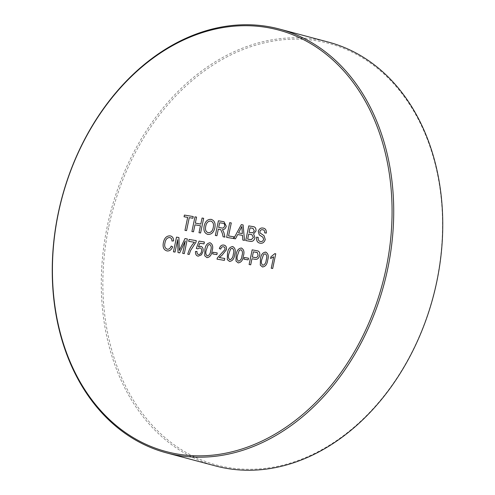 <?xml version="1.0" encoding="UTF-8"?>
<svg xmlns="http://www.w3.org/2000/svg" width="495" height="495" viewBox="0 0 495 495"><rect width="100%" height="100%" fill="white"/><g stroke="black" fill="none" stroke-linecap="round" stroke-linejoin="round"><path stroke-width="0.37" stroke-dasharray="2.48 1.86" d="M108.795 226.685A218.14 165.874 104.9 0 1 317.246 40.906A218.14 165.874 104.9 0 1 436.578 281.735A218.14 165.874 104.9 0 1 228.121 467.515A218.14 165.874 104.9 0 1 108.795 226.685M328.482 42.118A219.31 166.766 -75.1 0 0 107.254 226.357A219.31 166.766 -75.1 0 0 215.554 465.95M193.242 216.556L192.883 218.246L189.269 217.639L186.553 230.633L184.963 230.367M194.956 224.835L193.496 231.796M193.496 231.802L191.905 231.53M203.655 218.301L200.586 232.99L198.996 232.724M207.925 234.42L207.925 234.42C211.464 234.556 213.772 232.353 214.849 227.811L214.849 227.805M210.734 221.048L210.734 221.048C208.011 221.067 206.328 222.874 205.691 226.475L205.691 226.469M219.941 229.42L218.314 229.148L216.934 235.738L215.344 235.465M226.264 226.203L226.264 226.203C225.621 228.517 224.346 229.661 222.447 229.643L223.944 232.718L224.947 237.08L223.121 236.777M223.016 223.307L219.65 222.744M233.925 236.833L233.572 238.528L226.63 237.365M237.68 234.543L235.453 238.844L233.764 238.565M243.107 224.928L244.524 240.372L242.828 240.087M255.958 231.029L253.601 233.906L254.993 237.773C254.034 240.725 252.357 241.894 249.963 241.282L245.724 240.57M251.219 234.475L248.731 234.061M252.184 228.207L250.031 227.849M260.252 243.206L260.252 243.206C262.604 243.596 264.274 242.377 265.258 239.537L264.045 235.657L260.017 232.941L259.881 231.573C260.481 230.039 261.428 229.439 262.734 229.785L262.734 229.785M266.304 233.114L264.707 232.848M171.196 246.077L172.687 246.826C171.419 249.833 169.537 251.206 167.062 250.94L167.056 250.94M173.634 240.873L171.951 241.046M169.742 237.557L169.742 237.557C167.217 237.581 165.639 239.289 165.021 242.68L165.021 242.68M175.032 252.085L173.442 251.819M178.905 237.532L179.27 248.261M187.364 238.955L184.295 253.638L182.698 253.372M178.027 252.586L179.691 252.865M196.292 240.65L195.971 242.173L190.544 250.557L189.214 254.467L187.766 254.226M198.179 256.169L201.416 254.863L202.993 251.571M199.924 247.884L197.715 248.88M204.392 242.012L204.002 243.893L199.832 243.194M212.138 250.823L212.138 250.823C211.631 254.962 209.911 257.239 206.966 257.647L206.966 257.641M209.707 244.462L207.993 245.217L206.353 249.845M217.237 252.939L216.884 254.634L212.683 253.929M224.761 258.489L224.365 260.37L216.989 259.132M223.431 246.77L223.431 246.77C222.094 246.597 221.197 247.358 220.745 249.047L220.745 249.047M226.444 249.715L222.051 255.216M234.704 254.609L234.704 254.609C234.203 258.755 232.477 261.026 229.538 261.434L229.538 261.434M232.273 248.255L230.565 249.004L228.919 253.632M243.385 256.07L243.385 256.07C242.884 260.209 241.158 262.486 238.219 262.894L238.219 262.894M240.954 249.709L239.246 250.464L237.6 255.092M248.484 258.186L248.131 259.881L243.936 259.176M257.963 250.959L257.963 250.959C259.529 251.714 260.104 253.217 259.683 255.47C258.805 258.526 257.153 259.782 254.721 259.231L251.955 258.767L250.699 264.794L249.109 264.528M256.107 252.258L253.409 251.8M267.69 260.153L267.69 260.153C267.189 264.293 265.462 266.57 262.523 266.978L262.523 266.978M265.258 253.793L263.55 254.548L261.904 259.176M275.758 253.799L272.689 268.488L271.241 268.247"/><path stroke-width="0.74" d="M166.518 452.882L215.554 465.95A219.31 166.766 -75.1 0 0 436.782 281.711A219.31 166.766 -75.1 0 0 328.482 42.118L279.446 29.05A219.31 166.766 104.9 0 1 387.746 268.643A219.31 166.766 104.9 0 1 166.518 452.882A219.31 166.766 104.9 0 1 58.218 213.289A219.31 166.766 104.9 0 1 279.446 29.05M386.131 268.296A218.14 165.874 -75.1 0 0 266.805 27.473A218.14 165.874 -75.1 0 0 58.36 213.246A218.14 165.874 -75.1 0 0 177.686 454.07A218.14 165.874 -75.1 0 0 386.131 268.296M262.523 266.978L260.296 265.134L260.457 258.935C260.958 254.795 262.684 252.512 265.629 252.097L265.97 252.178L265.629 252.103C268.203 253.446 268.89 256.125 267.69 260.153C267.189 264.293 265.462 266.57 262.523 266.978L260.296 265.134L260.457 258.935C260.958 254.795 262.684 252.512 265.629 252.103L265.629 252.097C268.203 253.446 268.89 256.132 267.69 260.153M248.484 258.186L248.131 259.881L243.936 259.176L244.289 257.48L248.484 258.186L244.289 257.48L243.936 259.176M229.538 261.434L227.31 259.597L227.471 253.397C227.972 249.251 229.699 246.974 232.644 246.56L232.984 246.64L232.644 246.56C235.218 247.902 235.905 250.588 234.704 254.609C234.203 258.755 232.477 261.026 229.538 261.434L227.31 259.597L227.471 253.397C227.972 249.251 229.699 246.974 232.644 246.56L232.644 246.56C235.218 247.902 235.905 250.588 234.704 254.609M217.237 252.939L216.878 254.634L212.683 253.929L213.042 252.233L217.237 252.939L213.042 252.233L212.683 253.929M201.409 254.863L198.179 256.169C196.156 255.698 195.278 254.121 195.537 251.435L197.022 251.491C196.831 253.149 197.338 254.145 198.538 254.473C200.098 254.504 201.094 253.49 201.527 251.435C201.929 249.443 201.391 248.261 199.924 247.884L197.715 248.88L196.311 248.447L199.04 241.108L204.392 242.012L204.002 243.893L199.832 243.194L198.458 246.9L200.679 246.256C202.727 246.949 203.501 248.725 202.993 251.571L201.409 254.863M198.179 256.169C196.162 255.698 195.278 254.121 195.537 251.435L197.022 251.491C196.831 253.149 197.338 254.145 198.538 254.473L198.538 254.473C200.104 254.504 201.1 253.49 201.527 251.435L201.527 251.435C201.929 249.443 201.391 248.261 199.924 247.884L199.924 247.884M178.027 252.586L177.631 239.66L175.032 252.085L173.442 251.819L176.511 237.13L178.905 237.532L179.332 250.507L184.988 238.553L187.358 238.955L184.295 253.638L182.698 253.372L185.297 240.947L179.691 252.865L178.027 252.586L177.631 239.66L175.032 252.085M265.258 239.537C264.274 242.377 262.604 243.596 260.252 243.206L259.658 243.082L260.252 243.206C257.431 242.767 256.224 240.743 256.627 237.142L258.217 237.408C257.957 239.766 258.73 241.127 260.531 241.498C261.973 241.789 263.012 241.084 263.643 239.37L262.857 237.185L259.269 234.896L258.266 231.443C259.207 228.764 260.791 227.644 263.024 228.077L263.581 228.201L263.024 228.077C265.431 228.418 266.527 230.095 266.304 233.114L264.707 232.848C264.856 230.992 264.194 229.971 262.734 229.785C261.428 229.439 260.481 230.039 259.881 231.573L260.017 232.941L264.045 235.657L265.258 239.537M260.252 243.206C257.437 242.767 256.224 240.743 256.627 237.142L258.217 237.408C257.957 239.766 258.73 241.127 260.537 241.498L260.531 241.498C261.973 241.795 263.012 241.084 263.649 239.37L262.857 237.185L259.269 234.896L258.266 231.443C259.207 228.764 260.791 227.644 263.024 228.077L263.024 228.077C265.431 228.418 266.527 230.095 266.304 233.114M262.734 229.785L263.117 229.872L262.734 229.785C264.194 229.971 264.856 230.992 264.714 232.848M237.68 234.543L235.453 238.844L233.764 238.565L241.312 224.631L243.107 224.928L244.518 240.372L242.828 240.087L242.488 235.348L237.68 234.543L242.494 235.354L242.835 240.087M218.314 229.148L216.934 235.738L215.344 235.465L218.413 220.782L224.018 221.754L226.264 226.203C225.615 228.517 224.346 229.661 222.447 229.643L223.944 232.718L224.947 237.08L223.121 236.777L222.366 233.436L220.714 229.618L218.314 229.148M223.127 236.777L222.366 233.436L220.714 229.618L219.941 229.42M194.956 224.835L193.496 231.796L191.905 231.53L194.974 216.847L196.565 217.113L195.308 223.14L200.803 224.062L202.065 218.035L203.655 218.301L200.586 232.99L198.996 232.724L200.45 225.757L194.956 224.835L200.45 225.757L198.996 232.724M189.269 217.639L186.553 230.633L184.963 230.367L187.673 217.373L184.06 216.767L184.412 215.071L193.236 216.556L192.883 218.246L189.269 217.639M214.849 227.805C213.772 232.353 211.464 234.556 207.925 234.42L207.473 234.321L207.925 234.42C204.639 233.423 203.365 230.682 204.107 226.178C205.14 221.5 207.467 219.223 211.08 219.353L211.551 219.458L211.08 219.353C214.434 220.386 215.69 223.208 214.849 227.805M233.925 236.833L233.572 238.528L226.63 237.365L229.699 222.676L231.289 222.942L228.572 235.936L233.925 236.833L228.572 235.936L231.289 222.942L229.699 222.676L226.63 237.365M254.993 237.773C254.034 240.725 252.357 241.894 249.963 241.282L245.724 240.57L248.793 225.887L253.019 226.592C255.197 226.828 256.181 228.306 255.952 231.029L253.601 233.906L254.993 237.773M165.021 242.68C164.161 246.095 164.909 248.273 167.267 249.22C169.055 249.356 170.367 248.304 171.196 246.077L172.687 246.826C171.412 249.833 169.537 251.206 167.056 250.94L167.062 250.94C163.678 249.963 162.465 247.123 163.424 242.42C164.439 237.922 166.691 235.738 170.175 235.874L170.614 235.967L170.175 235.874C172.39 236.325 173.541 237.99 173.634 240.873L171.951 241.046C171.957 239.06 171.221 237.897 169.742 237.557C167.211 237.581 165.639 239.289 165.021 242.68C164.161 246.095 164.909 248.273 167.267 249.22L167.267 249.22C169.055 249.356 170.367 248.304 171.196 246.077M169.742 237.557L169.742 237.557C171.221 237.897 171.957 239.06 171.951 241.046M187.766 254.226C189.047 249.492 191.28 245.514 194.448 242.29L188.663 241.319L189.059 239.431L196.292 240.65L195.971 242.173L190.544 250.557L189.214 254.467L187.766 254.226C189.047 249.492 191.28 245.514 194.455 242.29L188.663 241.319L189.059 239.431L196.292 240.65M206.966 257.641L204.744 255.804L204.905 249.604C205.406 245.464 207.127 243.181 210.072 242.767L210.078 242.767C212.646 244.115 213.339 246.795 212.138 250.823C211.631 254.962 209.911 257.233 206.966 257.641L204.744 255.804L204.905 249.604C205.406 245.464 207.133 243.181 210.078 242.767L210.072 242.767C212.652 244.115 213.339 246.795 212.138 250.823M222.051 255.216L219.242 257.561L224.761 258.489L224.365 260.37L216.989 259.132L217.41 257.852L224.99 249.492C225.163 247.927 224.643 247.017 223.431 246.77C222.094 246.597 221.197 247.358 220.745 249.047L219.335 248.614C220.188 245.941 221.686 244.765 223.82 245.075L224.21 245.161L223.82 245.081C225.887 245.489 226.76 247.036 226.444 249.715L222.051 255.216M223.431 246.77L223.431 246.77C224.643 247.017 225.163 247.927 224.996 249.492L224.99 249.492M238.219 262.894L235.991 261.057L236.152 254.851C236.653 250.711 238.38 248.434 241.325 248.02L241.665 248.094L241.325 248.02C243.899 249.362 244.586 252.048 243.385 256.07C242.884 260.209 241.158 262.486 238.219 262.894L235.991 261.057L236.152 254.851C236.653 250.711 238.38 248.434 241.325 248.02L241.325 248.02C243.899 249.362 244.586 252.048 243.385 256.07M251.955 258.767L250.699 264.794L249.109 264.528L252.172 249.839L257.963 250.959C259.529 251.714 260.104 253.217 259.683 255.47C258.805 258.526 257.153 259.782 254.721 259.231L251.955 258.767M257.963 250.959L252.172 249.839L249.109 264.528M271.241 268.247L273.636 256.8L270.579 258.526L270.938 256.794L274.824 253.644L275.758 253.799L272.689 268.488L271.241 268.247L273.63 256.8L270.573 258.526L270.938 256.794L274.824 253.644L275.758 253.799M184.963 230.367L187.679 217.373L184.06 216.767L184.412 215.071L193.242 216.556M191.905 231.53L194.974 216.847L196.565 217.113L195.308 223.14L200.803 224.062L202.065 218.035L203.655 218.301M207.925 234.42C204.639 233.423 203.365 230.682 204.107 226.178L204.107 226.178C205.147 221.5 207.467 219.223 211.08 219.353L211.08 219.353C214.434 220.386 215.69 223.208 214.849 227.811M205.691 226.469C205.017 229.816 205.877 231.901 208.271 232.724L207.931 232.644L208.271 232.724C210.901 232.712 212.565 230.979 213.258 227.527L213.258 227.527C214.001 224.093 213.159 221.939 210.734 221.048C208.011 221.067 206.328 222.874 205.691 226.469C205.017 229.816 205.877 231.901 208.271 232.724C210.907 232.712 212.565 230.979 213.258 227.527C214.001 224.093 213.159 221.939 210.734 221.048L211.056 221.123L210.734 221.048M215.344 235.472L218.413 220.782L224.025 221.754L226.264 226.203M219.65 222.744L218.666 227.453L221.686 227.96C223.097 228.368 224.093 227.706 224.662 225.974L224.662 225.974C224.854 224.359 224.303 223.468 223.016 223.307L219.65 222.744L218.666 227.453L221.686 227.96C223.097 228.368 224.093 227.712 224.662 225.974C224.848 224.359 224.297 223.468 223.01 223.307L223.016 223.307M233.764 238.565L241.312 224.631L243.107 224.928M240.521 229.055L238.516 232.928L242.364 233.578L241.857 226.475L238.516 232.928L242.364 233.578L241.857 226.475L240.521 229.055M245.724 240.57L248.793 225.887L253.019 226.592C255.203 226.828 256.181 228.306 255.958 231.029M248.731 234.061L247.667 239.147L250.34 239.592L251.318 239.685L253.409 237.476L251.831 234.605L251.219 234.475L248.731 234.061L247.673 239.147L251.318 239.685L253.409 237.476L251.825 234.605L251.219 234.475M252.809 232.811L254.325 230.942L252.957 228.368L250.031 227.849L249.09 232.365L252.809 232.811L254.325 230.942L252.957 228.368L252.178 228.207M250.031 227.849L249.084 232.365L252.803 232.811M167.062 250.94C163.678 249.963 162.465 247.123 163.424 242.42L163.424 242.42C164.445 237.922 166.691 235.738 170.175 235.874L170.175 235.874C172.39 236.325 173.541 237.99 173.634 240.873M173.442 251.819L176.511 237.13L178.905 237.532M179.277 248.261L179.332 250.507L184.988 238.553L187.364 238.955M182.704 253.372L185.297 240.947L179.691 252.871M197.715 248.88L196.311 248.447L199.04 241.108L204.392 242.012M199.832 243.194L198.458 246.9L200.679 246.256C202.727 246.956 203.501 248.725 202.993 251.571M206.353 249.845C205.394 252.66 205.716 254.696 207.318 255.952L207.325 255.952C209.323 255.302 210.443 253.508 210.691 250.569L210.691 250.569C211.65 247.735 211.322 245.699 209.707 244.462L207.993 245.217L206.353 249.845C205.394 252.66 205.716 254.696 207.325 255.952C209.323 255.302 210.449 253.508 210.691 250.569C211.65 247.735 211.322 245.699 209.707 244.462L209.707 244.462M222.057 255.216L219.242 257.561L224.761 258.489M216.989 259.132L217.41 257.852M217.416 257.852L224.996 249.492M220.745 249.047L219.335 248.614C220.188 245.947 221.686 244.765 223.82 245.081L223.82 245.075C225.887 245.489 226.76 247.036 226.444 249.715M228.919 253.632C227.96 256.453 228.282 258.489 229.89 259.739L229.89 259.739C231.889 259.095 233.015 257.301 233.263 254.362L233.263 254.362C234.222 251.528 233.894 249.492 232.273 248.255L230.565 249.004L228.919 253.632C227.96 256.453 228.288 258.489 229.89 259.739C231.895 259.095 233.015 257.301 233.263 254.362C234.222 251.528 233.894 249.492 232.273 248.255L232.273 248.255M237.6 255.092C236.641 257.914 236.963 259.949 238.571 261.199L238.571 261.199C240.57 260.549 241.696 258.761 241.937 255.822L241.937 255.822C242.903 252.988 242.575 250.953 240.954 249.709L239.24 250.464L237.6 255.092C236.641 257.914 236.963 259.949 238.571 261.199C240.57 260.549 241.696 258.761 241.944 255.822C242.903 252.988 242.569 250.946 240.954 249.709L240.954 249.709M253.409 251.8L252.308 257.072L255.03 257.53C256.534 257.895 257.548 257.14 258.081 255.265L257.381 252.605L253.409 251.8L252.314 257.072L255.03 257.53C256.534 257.895 257.548 257.14 258.081 255.265L257.381 252.605L256.107 252.252M261.904 259.176C260.945 261.991 261.267 264.027 262.876 265.283L262.876 265.283C264.875 264.633 266.001 262.839 266.248 259.9L266.248 259.9C267.207 257.066 266.879 255.03 265.258 253.793L263.55 254.548L261.904 259.176C260.945 261.991 261.273 264.027 262.876 265.283C264.881 264.633 266.001 262.839 266.248 259.9C267.207 257.066 266.879 255.03 265.258 253.793L265.258 253.793"/></g></svg>
